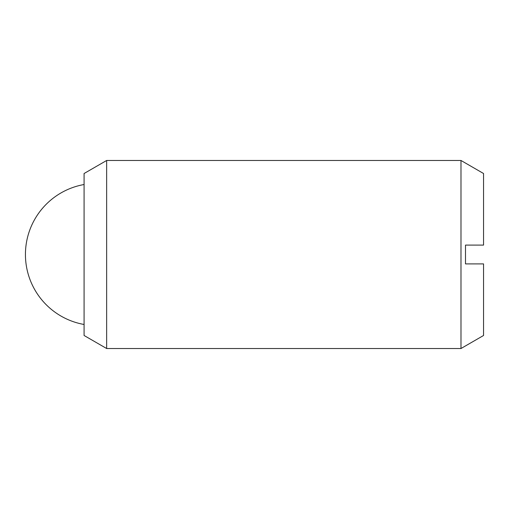 <?xml version="1.0" encoding="UTF-8"?>
<svg xmlns="http://www.w3.org/2000/svg" width="509" height="509" viewBox="0 0 509 509"><rect width="100%" height="100%" fill="white"/><g stroke="black" fill="none" stroke-linecap="round" stroke-linejoin="round"><path stroke-width="0.76" d="M106.648 254.5L106.648 348.519L460.989 348.519L460.989 160.481L106.648 160.481L106.648 254.5M106.648 160.481L84.08 173.512L84.08 335.488L106.648 348.519M460.989 160.481L483.55 173.512L483.55 245.096L465.5 245.096L465.5 263.904L483.55 263.904L483.55 335.488L460.989 348.519M84.08 184.525A71.069 71.069 0 0 0 84.08 324.475"/></g></svg>
